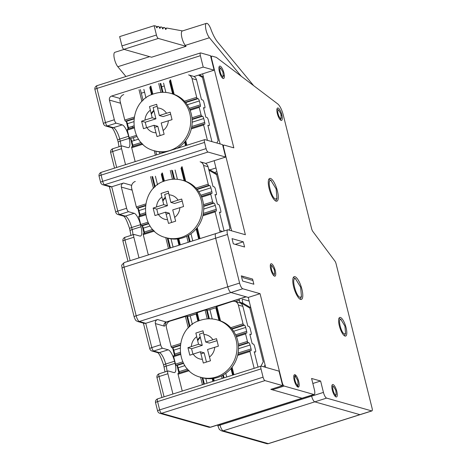 <?xml version="1.0" encoding="UTF-8"?>
<svg xmlns="http://www.w3.org/2000/svg" width="467" height="467" viewBox="0 0 467 467"><rect width="100%" height="100%" fill="white"/><g stroke="black" fill="none" stroke-linecap="round" stroke-linejoin="round"><path stroke-width="0.7" d="M163.561 83.126L165.884 92.443M172.621 93.89L169.474 81.258M153.141 208.078L163.713 204.651L161.045 193.443L164.582 192.305L168.19 191.184L170.852 202.392L181.704 199.041L183.572 206.542L172.72 209.887L175.668 221.177L168.523 223.436L165.581 212.146L155.009 215.573L153.141 208.078L156.754 209.105L158.103 214.511M182.825 237.843A29.847 27.845 -74.1 0 0 203.729 208.907A29.847 27.845 -74.1 0 0 183.887 180.694L182.381 180.262C176.911 178.75 171.465 178.838 166.03 180.525C138.868 187.483 138.606 231.381 166.077 237.685L167.577 238.117A29.847 27.845 -74.1 0 0 182.825 237.843M168.593 193.227L164.664 194.47L167.472 205.713L156.754 209.105M166.1 214.236L169.34 213.215L171.634 222.432M182.183 201.061L174.611 203.46L170.852 202.392M165.581 212.146L169.34 213.215M167.472 205.713L163.713 204.651M154.624 187.279L151.921 176.433M152.674 176.649L155.196 186.753M169.801 248.14L167.279 238.03M168.032 238.24L170.449 247.936M219.969 232.274A5.429 5.061 -74.1 0 0 219.805 230.61L215.135 211.878L202.847 215.766M195.942 188.078L208.235 184.191A1.086 0.333 72.5 0 0 208.866 185.335L209.619 185.545A2.172 0.665 -107.5 0 1 210.886 187.827L211.86 191.721A2.172 0.665 -107.5 0 1 211.761 193.577A2.172 0.665 -107.5 0 1 211.621 193.577L210.868 193.361A1.086 0.333 72.5 0 0 210.798 193.361A1.086 0.333 72.5 0 0 210.751 194.29L201.651 197.167M224.09 230.972L219.391 212.123L220.517 212.444A2.172 0.665 72.5 0 0 220.751 210.588L219.782 206.694A2.172 0.665 72.5 0 0 218.515 204.412L217.388 204.091L215.007 194.535L216.133 194.856A2.172 0.665 72.5 0 0 216.367 193.005L215.398 189.112A2.172 0.665 72.5 0 0 214.131 186.829L213.005 186.508L208.072 166.737A5.429 5.061 -74.1 0 0 204.634 163.076L200.121 161.792A5.429 5.061 -74.1 0 1 203.565 165.458L208.235 184.191M203.519 204.657L212.619 201.779L210.751 194.29M212.619 201.779A1.086 0.333 72.5 0 0 213.25 202.917L214.003 203.133A2.172 0.665 -107.5 0 1 215.269 205.416L216.244 209.309A2.172 0.665 -107.5 0 1 216.145 211.166A2.172 0.665 -107.5 0 1 216.005 211.166L215.252 210.95A1.086 0.333 72.5 0 0 215.188 210.95A1.086 0.333 72.5 0 0 215.135 211.878M135.296 181.465A5.429 5.061 -74.1 0 0 131.659 188.195L136.329 206.928A1.086 0.333 -107.5 0 0 136.965 208.072L137.712 208.282A2.172 0.665 72.5 0 1 138.985 210.564L139.954 214.458A2.172 0.665 72.5 0 1 140.112 215.713M145.646 214.878L138.845 217.027L140.713 224.516A1.086 0.333 -107.5 0 0 141.349 225.654L142.102 225.87A2.172 0.665 72.5 0 1 143.369 228.153L144.338 232.046A2.172 0.665 72.5 0 1 144.496 233.302M138.845 217.027A1.086 0.333 -107.5 0 1 138.897 216.098A1.086 0.333 -107.5 0 1 138.968 216.098L145.506 214.032M154.414 231.077L143.235 234.615L147.905 253.347A5.429 5.061 -74.1 0 0 148.535 254.859M143.235 234.615A1.086 0.333 -107.5 0 1 143.281 233.687A1.086 0.333 -107.5 0 1 143.351 233.687L153.725 230.406M162.679 200.506A16.824 15.697 105.9 0 1 165.347 197.208M137.835 208.34L139.709 215.842M142.219 225.929L144.093 233.43M229.081 230.108L229.986 228.439L216.577 174.664L208.942 170.222M208.679 169.177L217.558 174.337M151.32 114.322A16.281 15.189 105.9 0 1 153.958 110.907M154.542 150.806A29.847 27.845 -74.1 0 0 169.79 150.537A29.847 27.845 -74.1 0 0 190.694 121.601A29.847 27.845 -74.1 0 0 170.852 93.382C165.382 91.871 159.93 91.958 154.495 93.645C127.339 100.603 127.071 144.501 154.542 150.806L156.048 151.232A29.847 27.845 -74.1 0 0 165.073 152.16M154.046 125.267L143.474 128.694L141.606 121.198L152.178 117.766L149.516 106.564L156.655 104.304L159.317 115.512L170.169 112.162L172.043 119.663L161.185 123.008L164.133 134.298L156.994 136.551L154.046 125.267L157.805 126.335L160.105 135.547M177.151 148.337A29.847 27.845 -74.1 0 0 192.077 118.7A29.847 27.845 -74.1 0 0 172.352 93.809L170.852 93.382M154.565 127.357L157.805 126.335M141.606 121.198L145.225 122.226L146.574 127.631M157.058 106.348L153.129 107.591L155.937 118.834L145.225 122.226M155.937 118.834L152.178 117.766M159.317 115.512L163.076 116.575L170.648 114.181M265.682 367.348L248.246 297.421L230.955 292.511A5.429 1.664 -107.5 0 1 227.791 286.802L215.666 238.199A5.429 1.664 -107.5 0 1 215.912 233.558A5.429 1.664 72.5 0 0 215.666 238.199L227.791 286.802A5.429 1.664 72.5 0 0 230.955 292.511L245.992 296.779A5.429 1.664 72.5 0 0 246.337 296.784M248.246 297.421L260.066 293.685L242.776 288.769A5.429 1.664 72.5 0 1 239.606 283.066L227.487 234.457A5.429 1.664 72.5 0 1 227.733 229.817A5.429 1.664 72.5 0 1 228.077 229.822L245.368 234.732L223.711 147.858A3.257 0.998 72.5 0 1 223.856 145.074A3.257 0.998 72.5 0 1 224.061 145.079L233.833 147.852L211.662 58.912A3.257 0.998 72.5 0 1 211.808 56.128A3.257 0.998 72.5 0 1 212.012 56.128L216.32 57.353L277.742 103.931A10.852 3.327 -107.5 0 1 283.241 114.888L311.594 228.608A3.257 0.998 -107.5 0 0 312.832 231.457L334.868 261.018A3.257 0.998 72.5 0 1 336.1 263.861L372.071 408.135A3.257 0.998 72.5 0 1 371.925 410.919A3.257 0.998 72.5 0 1 371.72 410.919L326.614 398.106A5.429 1.664 -107.5 0 1 323.444 392.403L320.613 381.025L311.588 378.463L314.425 389.84A5.429 1.664 -107.5 0 1 314.186 394.481A5.429 1.664 -107.5 0 1 313.836 394.481L284.146 386.046A3.257 0.998 72.5 0 1 282.243 382.625L260.066 293.685M219.823 424.316L220.021 425.104A5.429 1.664 72.5 0 0 223.191 430.813L268.291 443.621L359.899 414.655L314.793 401.848A5.429 1.664 -107.5 0 1 311.629 396.139L311.431 395.351L311.629 396.139A5.429 1.664 72.5 0 0 314.793 401.848L359.899 414.655A3.257 0.998 72.5 0 0 360.104 414.655A3.257 0.998 -107.5 0 1 359.899 414.655L371.72 410.919M312.843 383.483L320.613 381.025M282.64 385.619L279.032 371.142L261.362 366.122A3.257 0.998 72.5 0 0 261.158 366.122A3.257 0.998 72.5 0 0 261.012 368.907L263.073 377.178A3.257 0.998 72.5 0 0 264.976 380.605L282.64 385.619L270.819 389.355L302.015 398.217A5.429 1.664 72.5 0 0 302.365 398.217A5.429 1.664 -107.5 0 1 302.015 398.217L272.325 389.782A3.257 0.998 -107.5 0 1 271.59 389.116M220.115 143.953L202.625 73.815M223.413 75.432L224.37 76.156L223.413 75.432M231.644 230.832L214.16 160.695M244.585 247.002L233.313 243.803L232.023 238.631L243.295 241.83L244.585 247.002M235.292 244.364L243.295 241.83M252.583 279.062L253.867 284.234L242.595 281.035L241.305 275.863L252.583 279.062M278.034 108.011A6.515 1.996 -107.5 0 1 281.834 114.859A6.515 1.996 -107.5 0 1 281.128 120.422A6.515 1.996 -107.5 0 1 277.328 113.574A6.515 1.996 -107.5 0 1 278.034 108.011M220.091 66.11A6.515 1.996 -107.5 0 1 223.891 72.957A6.515 1.996 -107.5 0 1 223.185 78.52A6.515 1.996 -107.5 0 1 219.385 71.673A6.515 1.996 -107.5 0 1 220.091 66.11M345.025 336.065A9.766 2.995 -107.5 0 1 339.322 325.797A9.766 2.995 -107.5 0 1 340.385 317.449A9.766 2.995 -107.5 0 1 346.088 327.717A9.766 2.995 -107.5 0 1 345.025 336.065M333.012 384.551A6.515 1.996 -107.5 0 1 336.818 391.393A6.515 1.996 -107.5 0 1 336.106 396.962A6.515 1.996 -107.5 0 1 332.306 390.114A6.515 1.996 -107.5 0 1 333.012 384.551M271.467 263.767A6.515 1.996 -107.5 0 1 275.267 270.609A6.515 1.996 -107.5 0 1 274.561 276.178A6.515 1.996 -107.5 0 1 270.761 269.331A6.515 1.996 -107.5 0 1 271.467 263.767M294.934 374.697A6.515 1.996 -107.5 0 1 298.734 381.539A6.515 1.996 -107.5 0 1 298.028 387.108A6.515 1.996 -107.5 0 1 294.228 380.261A6.515 1.996 -107.5 0 1 294.934 374.697M300.614 299.429A11.938 3.66 -107.5 0 1 293.644 286.884A11.938 3.66 -107.5 0 1 294.946 276.68A11.938 3.66 -107.5 0 1 301.916 289.231A11.938 3.66 -107.5 0 1 300.614 299.429M276.12 201.184A11.938 3.66 -107.5 0 1 269.15 188.633A11.938 3.66 -107.5 0 1 270.446 178.429A11.938 3.66 -107.5 0 1 277.416 190.98A11.938 3.66 -107.5 0 1 276.12 201.184M162.849 201.201A16.281 15.189 105.9 0 1 165.493 197.786M159.469 151.962L159.924 153.783M217.394 173.683L216.77 173.882M143.392 323.123L149.773 348.703A3.257 0.613 -14 0 1 151.804 347.594L160.666 344.792L155.383 323.59A3.257 3.035 105.9 0 1 157.56 319.551L166.205 322.008A5.429 1.664 72.5 0 0 166.556 322.008L165.225 323.123L165.306 322.469M160.666 344.792A3.257 0.998 72.5 0 0 162.569 348.213L168.208 349.812A10.852 3.327 -107.5 0 1 174.541 361.224L165.68 364.026A10.852 3.327 72.5 0 0 159.34 352.62L153.701 351.015L162.569 348.213M172.942 394.014L167.887 373.746A3.257 0.998 72.5 0 1 168.032 370.961A3.257 0.998 72.5 0 1 168.243 370.967L173.876 372.567A10.852 3.327 -107.5 0 0 174.57 372.573A10.852 3.327 -107.5 0 0 175.061 363.291L174.541 361.224M168.283 322.102L168.132 321.512M130.97 235.409L129.61 228.62A3.257 0.613 -14 0 1 131.641 227.511A10.852 3.327 72.5 0 0 125.302 216.104A3.257 3.035 -74.1 0 1 123.638 216.133L118.005 214.534A3.257 3.257 0 0 1 115.734 212.187A3.257 0.613 -14 0 1 117.766 211.078L126.627 208.276L121.344 187.074A3.257 3.035 105.9 0 1 123.527 183.041L131.682 185.358M126.627 208.276A3.257 0.998 72.5 0 0 128.53 211.697L134.169 213.302A10.852 3.327 -107.5 0 1 140.509 224.709L131.641 227.511L132.155 229.583A10.852 3.327 72.5 0 1 132.949 234.778M138.997 257.877L133.848 237.236A3.257 0.998 72.5 0 1 133.994 234.452A3.257 0.998 72.5 0 1 134.204 234.452L139.843 236.051A10.852 3.327 -107.5 0 0 140.538 236.057A10.852 3.327 -107.5 0 0 141.022 226.775L140.509 224.709M203.221 67.085L214.12 70.178L210.512 55.701L200.74 52.929A3.257 0.998 72.5 0 0 200.53 52.923A3.257 0.998 72.5 0 0 200.384 55.707L203.221 67.085L111.613 96.05A3.257 3.035 105.9 0 0 109.436 100.09L114.333 119.739A3.257 0.998 72.5 0 0 116.236 123.16L122.249 124.87A10.852 3.327 -107.5 0 1 128.588 136.276L119.721 139.084A10.852 3.327 72.5 0 0 113.382 127.672L107.369 125.962L116.236 123.16M125.535 164.658L121.554 148.699A3.257 0.998 72.5 0 1 121.7 145.914A3.257 0.998 72.5 0 1 121.91 145.914L127.923 147.619A10.852 3.327 -107.5 0 0 128.618 147.63A10.852 3.327 -107.5 0 0 129.102 138.349L128.588 136.276M204.54 142.417L206.087 148.623A3.257 0.998 72.5 0 0 207.99 152.044L225.654 157.058L222.561 144.647L204.896 139.633A3.257 0.998 72.5 0 0 204.686 139.633A3.257 0.998 72.5 0 0 204.54 142.417L101.117 175.119A3.257 0.613 166 0 0 99.086 176.228L100.633 182.434A3.257 0.613 -14 0 1 102.664 181.324L101.117 175.119A3.257 0.998 72.5 0 1 101.263 172.335L204.686 139.633M295.121 374.767L295.64 376.846L293.836 375.789M297.783 385.444L298.209 387.137M253.651 85.659L217.686 42.129A21.71 6.655 -107.5 0 1 210.932 29.287A8.137 2.498 72.5 0 0 206.461 23.35A8.137 2.498 72.5 0 0 205.877 29.351A8.137 2.498 72.5 0 0 209.432 37.751L241.241 76.249M252.939 280.492L242.974 277.661L242.612 276.231M216.262 233.558A5.429 1.664 72.5 0 0 215.912 233.558L227.733 229.817M242.776 288.769L139.353 321.477A3.257 3.035 -74.1 0 1 137.689 321.506L144.245 323.368L145.745 323.292L157.56 319.551M278.548 110.078A4.343 1.331 72.5 0 0 278.081 113.79A4.343 1.331 72.5 0 0 280.614 118.355L281.21 117.97L280.848 113.814L278.752 110.171L276.931 109.138M220.605 68.176C218.649 67.493 220.774 76.051 222.671 76.454L223.261 76.068L222.905 71.912L220.605 68.176M206.087 148.623L102.664 181.324A3.257 0.998 72.5 0 0 104.561 184.745A3.257 3.035 105.9 0 1 102.903 184.78L110.212 186.853L111.706 186.777L123.527 183.041M124.076 49.403L114.859 52.316A8.137 2.498 72.5 0 0 114.275 58.317A8.137 2.498 72.5 0 0 117.83 66.717L125.927 76.518M121.344 187.074L131.869 190.063A3.257 3.035 105.9 0 1 131.799 188.767M158.336 38.44L123.866 49.339A3.257 0.998 -107.5 0 1 121.963 45.918L119.645 36.613L154.116 25.708L156.439 35.019A3.257 0.998 72.5 0 0 158.336 38.44L186.07 46.315L185.3 45.381A8.137 2.498 72.5 0 1 181.745 36.981A8.137 2.498 72.5 0 1 182.328 30.98L206.461 23.35M182.521 30.921L166.801 28.038A3.257 0.998 72.5 0 0 166.357 28.353L165.96 29.363A1.086 0.333 -107.5 0 1 165.873 29.468A1.086 0.333 -107.5 0 1 165.365 28.89L164.816 27.67L163.841 27.495A3.257 0.998 72.5 0 0 163.678 27.5A3.257 0.998 72.5 0 0 163.403 27.81L163.006 28.82A1.086 0.333 -107.5 0 1 162.913 28.925A1.086 0.333 -107.5 0 1 162.405 28.353L161.862 27.127L160.887 26.952A3.257 0.998 72.5 0 0 160.724 26.958A3.257 0.998 72.5 0 0 160.45 27.267L160.053 28.277A1.086 0.333 -107.5 0 1 159.959 28.382A1.086 0.333 -107.5 0 1 159.451 27.81L158.903 26.59L157.928 26.409A3.257 0.998 72.5 0 0 157.764 26.415A3.257 0.998 72.5 0 0 157.49 26.724L157.093 27.734A1.086 0.333 -107.5 0 1 156.498 27.267L155.949 26.047L154.116 25.708M165.207 28.54L166.801 28.038M166.357 28.353L165.277 28.697M123.866 49.339L151.6 57.219L186.07 46.315M214.376 172.486L216.898 171.687M109.436 100.09L120.334 103.184A3.257 3.035 105.9 0 1 120.27 101.888M152.832 180.087L153.48 179.883M205.521 163.427L225.654 157.058M141.303 93.207L144.566 92.174M150.473 90.306L151.098 90.108M161.646 86.774L164.267 85.946M170.175 84.078L170.799 83.879M193.986 76.547L214.12 70.178M202.509 76.57L203.25 76.337M274.047 274.106L274.643 273.72L274.281 269.57L271.981 265.834C270.031 265.145 272.15 273.709 274.047 274.106M333.531 386.618C331.564 385.94 333.712 394.51 335.592 394.889L336.187 394.504L335.826 390.354L333.73 386.711L331.909 385.678M295.459 278.746C291.04 277.182 295.839 296.463 300.1 297.362L301.448 296.504L300.631 287.152L295.459 278.746M295.448 376.764C293.486 376.093 295.629 384.645 297.514 385.036L298.109 384.65L297.748 380.5L295.652 376.857L293.831 375.824M270.965 180.501C266.546 178.931 271.345 198.218 275.606 199.111L276.954 198.253L276.131 188.907L270.965 180.501M249.156 301.075L242.624 299.224A2.172 0.665 -107.5 0 0 242.391 301.075L242.904 303.147L250.82 307.747M239.116 299.067A10.852 3.327 72.5 0 0 239.384 300.223L239.898 302.289L242.904 303.147M265.069 364.896L264.001 366.875M260.895 366.204L263.248 361.849L249.839 308.074L239.898 302.289M239.384 300.223L235.298 301.513M196.718 313.713L188.937 316.177M187.571 316.608L186.923 316.813M172.65 347.956L174.518 355.463M177.034 365.544L178.902 373.045M185.533 145.686L184.623 142.038M179.445 146.831L179.626 147.554M216.84 143.025L218.194 140.526L202.462 77.44L198.487 75.123M126.3 121.461L128.174 128.962M130.69 139.049L132.558 146.55M199.479 74.808L203.449 77.113M220.015 143.573L219.852 143.883M197.664 340.822A16.281 15.189 105.9 0 1 200.302 337.407M344.506 333.998L345.557 333.327L344.92 326.059L340.898 319.521C337.466 318.307 341.196 333.298 344.506 333.998M200.886 377.307L202.392 377.733A29.847 27.845 -74.1 0 0 217.634 377.459A29.847 27.845 -74.1 0 0 238.538 348.522A29.847 27.845 -74.1 0 0 218.696 320.309L217.196 319.883C211.726 318.366 206.274 318.453 200.839 320.14C173.683 327.098 173.415 370.996 200.886 377.307A29.847 27.845 -74.1 0 0 216.133 377.032A29.847 27.845 -74.1 0 0 237.032 348.259A29.847 27.845 -74.1 0 0 217.494 319.971M203.402 332.843L199.473 334.086L202.281 345.335L198.522 344.267L195.86 333.059L202.999 330.799L205.661 342.007L216.513 338.663L218.387 346.158L207.529 349.503L210.477 360.793L203.338 363.052L200.39 351.762L204.149 352.83L206.449 362.048M202.281 345.335L191.569 348.721L192.918 354.126M200.909 353.858L204.149 352.83M216.992 340.682L209.42 343.076L205.661 342.007M200.39 351.762L189.818 355.189L187.95 347.693L198.522 344.267M187.95 347.693L191.569 348.721M238.328 344.272L247.428 341.395A1.086 0.333 72.5 0 0 248.065 342.539L248.818 342.749A2.172 0.665 -107.5 0 1 250.084 345.031L251.053 348.925A2.172 0.665 -107.5 0 1 250.954 350.781A2.172 0.665 -107.5 0 1 250.82 350.781L250.067 350.565A1.086 0.333 72.5 0 0 249.997 350.565A1.086 0.333 72.5 0 0 249.95 351.493L237.656 355.381M230.756 327.694L243.044 323.812A1.086 0.333 72.5 0 0 243.681 324.95L244.428 325.166A2.172 0.665 -107.5 0 1 245.695 327.443L246.669 331.337A2.172 0.665 -107.5 0 1 246.57 333.193A2.172 0.665 -107.5 0 1 246.43 333.193L245.683 332.983A1.086 0.333 72.5 0 0 245.613 332.983A1.086 0.333 72.5 0 0 245.56 333.911L236.46 336.783M216.431 307.537A2.172 0.409 -14 0 1 215.818 307.759L209.905 309.627A2.172 0.409 -14 0 1 207.185 310.035L205.071 310.024L196.584 312.937M196.735 313.766A2.172 0.409 -14 0 1 196.117 313.987L190.203 315.855A2.172 0.409 -14 0 1 187.483 316.264L190.005 326.369M202.841 377.856L204.388 384.072M203.74 384.277L202.088 377.645M243.044 323.812L238.374 305.074A5.429 5.061 -74.1 0 0 234.93 301.413A5.429 5.061 -74.1 0 0 232.157 301.46L216.285 306.708M189.439 326.894L186.73 316.048L170.105 321.086A5.429 5.061 -74.1 0 0 166.468 327.811L171.138 346.549L180.455 343.601M183.584 363.379L176.911 365.486A2.172 0.665 72.5 0 1 178.178 367.768L179.147 371.662A2.172 0.665 72.5 0 1 179.305 372.917M174.921 355.334A2.172 0.665 72.5 0 0 174.763 354.074L173.794 350.18A2.172 0.665 72.5 0 0 172.527 347.903L180.174 345.481M171.138 346.549A1.086 0.333 -107.5 0 0 171.774 347.687L172.527 347.903M176.911 365.486L176.158 365.276A1.086 0.333 -107.5 0 1 175.522 364.132L182.801 361.832M180.455 354.494L173.66 356.648L175.522 364.132M173.66 356.648A1.086 0.333 -107.5 0 1 173.706 355.72A1.086 0.333 -107.5 0 1 173.777 355.72L180.315 353.647L173.706 355.72M179.719 364.149L179.824 364.564M189.228 370.693L178.044 374.23L182.241 391.077M178.044 374.23A1.086 0.333 -107.5 0 1 178.09 373.302A1.086 0.333 -107.5 0 1 178.16 373.302L188.534 370.022L178.09 373.302M249.938 350.606L237.872 354.424M197.488 340.128A16.824 15.697 105.9 0 1 200.156 336.824M247.428 341.395L245.56 333.911M254.147 368.34L249.95 351.493M258.029 367.109L254.2 351.739L255.326 352.06A2.172 0.665 72.5 0 0 255.566 350.209L254.591 346.316A2.172 0.665 72.5 0 0 253.324 344.033L252.198 343.712L249.816 334.156L250.942 334.477A2.172 0.665 72.5 0 0 251.176 332.621L250.207 328.727A2.172 0.665 72.5 0 0 248.94 326.445L247.814 326.124L242.881 306.358A5.429 5.061 -74.1 0 0 239.443 302.692L234.93 301.413M248.818 342.749L238.485 346.018M238.456 345.574L248.065 342.539M176.158 365.276L183.379 362.993M192.141 119.517L202.474 116.254A2.172 0.665 -107.5 0 1 203.74 118.536L204.709 122.43A2.172 0.665 -107.5 0 1 204.61 124.286A2.172 0.665 -107.5 0 1 204.476 124.286L203.723 124.07A1.086 0.333 72.5 0 0 203.653 124.07A1.086 0.333 72.5 0 0 203.606 124.998L191.312 128.886M203.74 118.536L192.188 122.185M184.412 101.199L196.7 97.311A1.086 0.333 72.5 0 0 197.337 98.455L198.084 98.665A2.172 0.665 -107.5 0 1 199.351 100.948L200.325 104.841A2.172 0.665 -107.5 0 1 200.086 106.698L199.339 106.482A1.086 0.333 72.5 0 0 199.269 106.482A1.086 0.333 72.5 0 0 199.216 107.41L190.116 110.288M123.761 94.585A5.429 5.061 -74.1 0 0 120.124 101.316L124.794 120.048A1.086 0.333 -107.5 0 0 125.43 121.192L126.183 121.402A2.172 0.665 72.5 0 1 127.45 123.685L128.419 127.579L133.801 125.874M138.6 139.131L131.834 141.273A2.172 0.665 72.5 0 0 130.567 138.991L129.814 138.775A1.086 0.333 -107.5 0 1 129.178 137.637L136.457 135.337M129.814 138.775L137.035 136.492M143.095 100.399L140.386 89.553M156.661 154.816L155.745 151.15M163.03 92.308L160.841 83.54M134.111 127.999L127.316 130.147A1.086 0.333 -107.5 0 1 127.363 129.219A1.086 0.333 -107.5 0 1 127.433 129.219L133.971 127.152L127.363 129.219M142.884 144.198L131.7 147.735A1.086 0.333 -107.5 0 1 131.747 146.807A1.086 0.333 -107.5 0 1 131.817 146.807L142.19 143.527M132.961 146.422A2.172 0.665 72.5 0 0 132.803 145.167L131.834 141.273M191.984 117.777L201.084 114.9A1.086 0.333 72.5 0 0 201.721 116.038L202.474 116.254M189.269 108.338L200.325 104.841M207.43 140.357L203.606 124.998M211.942 141.635L207.856 125.244L208.982 125.565A2.172 0.665 72.5 0 0 209.222 123.708L208.247 119.815A2.172 0.665 72.5 0 0 206.98 117.532L205.854 117.211L203.472 107.655L204.599 107.976A2.172 0.665 72.5 0 0 204.832 106.12L203.863 102.226A2.172 0.665 72.5 0 0 202.596 99.95L201.47 99.629L196.537 79.857A5.429 5.061 -74.1 0 0 193.099 76.197L188.586 74.913A5.429 5.061 -74.1 0 1 192.03 78.579L196.7 97.311M201.084 114.9L199.216 107.41M127.316 130.147L129.178 137.637M128.577 128.834A2.172 0.665 72.5 0 0 128.419 127.579M132.307 126.353L132.605 127.561M133.375 137.648L133.947 139.948L135.033 140.258M131.7 147.735L135.161 161.617M151.145 113.627A16.824 15.697 105.9 0 1 153.812 110.329M143.859 89.355L146.008 97.959M151.582 94.743L149.773 87.487M161.833 197.109A12.481 11.646 -74.1 0 0 156.533 206.916M165.779 237.604A29.847 27.845 -74.1 0 0 181.319 237.417A29.847 27.845 -74.1 0 0 202.223 208.48A29.847 27.845 -74.1 0 0 182.381 180.262M158.401 214.417A12.481 11.646 -74.1 0 0 167.46 219.683M174.6 217.424A12.481 11.646 -74.1 0 0 179.9 207.617M178.032 200.121A12.481 11.646 -74.1 0 0 168.972 194.85M153.497 188.411L150.561 176.637M157.542 184.839L155.394 176.24M162.382 172.901L164.425 181.085M161.308 174.366L163.111 181.622M172.469 179.275L170.262 170.408M173.864 179.2L171.623 170.204M174.559 179.188L172.376 170.42M177.419 179.322L175.096 170.006M182.083 166.672L185.726 181.289M181.003 168.138L184.156 180.77M188.189 242.32L186.689 236.296M189.503 241.906L187.938 235.642M190.145 241.702L188.551 235.298M192.766 240.879L190.98 233.71M178.808 238.789L180.309 244.813M177.413 238.97L178.978 245.239M168.494 248.549L165.762 237.598M173.064 247.107L171.004 238.841M196.158 228.918L198.673 239.005M197.261 227.552L200.01 238.584M222.66 231.422L219.805 230.61M198.779 191.657L210.886 187.827M197.173 189.479L209.619 185.545M211.86 191.721L200.804 195.218M210.745 193.402L201.33 196.379L210.798 193.361M208.072 166.737L203.565 165.458M203.647 205.959L213.25 202.917M203.676 206.396L214.003 203.133M203.723 209.064L215.269 205.416M216.244 209.309L203.326 213.396M138.985 210.564L145.167 208.609M145.336 212.759L139.954 214.458M143.369 228.153L150.129 226.01M152.756 229.385L144.338 232.046M215.129 210.991L203.063 214.808M136.329 206.928L145.646 203.986M140.713 224.516L147.992 222.216M196.876 189.123L208.866 185.335M136.965 208.072L145.424 205.392M137.712 208.282L145.365 205.865M141.349 225.654L148.564 223.372M142.102 225.87L148.775 223.757M163.065 130.544A12.481 11.646 -74.1 0 0 168.365 120.737M146.866 127.538A12.481 11.646 -74.1 0 0 155.925 132.803M150.298 110.23A12.481 11.646 -74.1 0 0 144.998 120.037M166.497 113.242A12.481 11.646 -74.1 0 0 157.437 107.97M168.208 349.812L159.34 352.62A3.257 3.035 -74.1 0 1 157.677 352.649L152.038 351.044A3.257 3.035 -74.1 0 0 153.701 351.015A3.257 0.998 72.5 0 1 151.804 347.594L145.745 323.292L139.353 321.477A5.429 1.664 -107.5 0 1 136.183 315.774L124.064 267.165A3.257 0.613 -14 0 0 122.033 268.274L134.152 316.877A3.257 0.613 -14 0 1 136.183 315.774L239.606 283.066M122.033 268.274C122.226 264.795 120.095 266.348 124.31 262.524A5.429 1.664 -107.5 0 0 124.064 267.165L227.487 234.457M281.268 115.512L281.94 115.302M266.628 443.65A3.257 3.257 0 0 0 268.502 443.621A3.257 0.998 72.5 0 1 268.291 443.621A3.257 3.035 105.9 0 1 266.628 443.65L221.527 430.843A3.257 3.035 105.9 0 0 223.191 430.813L326.614 398.106M217.686 424.993L217.99 426.213A3.257 0.613 166 0 1 220.021 425.104L323.444 392.403M314.186 394.481L210.757 427.188A5.429 1.664 -107.5 0 1 210.413 427.182L313.836 394.481M272.325 389.782L284.146 386.046M211.335 59.011L211.662 58.912M223.384 147.963L223.711 147.858M281.916 382.724L282.243 382.625M155.383 323.59L164.028 326.048A8.68 2.662 72.5 0 0 165.598 322.586M210.413 427.182L161.547 413.307A3.257 3.035 105.9 0 1 159.889 413.336L208.749 427.212A3.257 3.035 -74.1 0 0 210.413 427.182M264.976 380.605L161.547 413.307A3.257 0.998 -107.5 0 1 159.65 409.886L157.583 401.608L261.012 368.907M263.073 377.178L159.65 409.886A3.257 0.613 -14 0 0 157.618 410.989L155.552 402.717A3.257 0.613 166 0 1 157.583 401.608A3.257 0.998 72.5 0 1 157.729 398.824L261.158 366.122M245.992 296.779L166.205 322.008A3.257 3.035 105.9 0 0 164.028 326.048M121.554 148.699L112.687 151.501L116.668 167.466M200.384 55.707L96.961 88.415L105.466 122.541L114.333 119.739M164.075 396.822L159.019 376.554A3.257 0.613 166 0 0 156.988 377.657L161.938 397.499M167.887 373.746L159.019 376.554A3.257 0.998 -107.5 0 1 159.165 373.769A3.257 3.257 0 0 0 156.988 377.657M134.169 213.302L125.302 216.104L119.669 214.505A3.257 0.998 72.5 0 1 117.766 211.078L111.706 186.777L104.561 184.745L207.99 152.044M165.009 371.919L163.648 365.136A3.257 0.613 -14 0 1 165.68 364.026L166.194 366.099A10.852 3.327 72.5 0 1 166.988 371.294M118.005 214.534A3.257 3.035 -74.1 0 0 119.669 214.505L128.53 211.697M133.848 237.236L124.987 240.038A3.257 0.998 -107.5 0 1 125.133 237.254A3.257 3.257 0 0 0 122.955 241.147L127.993 261.357M130.13 260.679L124.987 240.038A3.257 0.613 166 0 0 122.955 241.147M164.162 367.202A3.257 0.613 -14 0 1 166.194 366.099L175.061 363.291M130.124 230.686A3.257 0.613 -14 0 1 132.155 229.583L141.022 226.775M112.687 151.501A3.257 0.998 -107.5 0 1 112.833 148.716A3.257 3.257 0 0 0 110.656 152.61A3.257 0.613 166 0 1 112.687 151.501M200.53 52.923L97.107 85.63A3.257 0.998 -107.5 0 0 96.961 88.415A3.257 0.613 166 0 0 94.929 89.518L103.435 123.65A3.257 0.613 -14 0 1 105.466 122.541A3.257 0.998 72.5 0 0 107.369 125.962A3.257 3.035 -74.1 0 1 105.705 125.997L111.718 127.701A3.257 3.035 -74.1 0 0 113.382 127.672L122.249 124.87M121.017 146.124A10.852 3.327 72.5 0 0 120.235 141.151L119.721 139.084A3.257 0.613 -14 0 0 117.69 140.188C115.115 132.441 113.09 128.262 111.601 127.66M129.102 138.349L120.235 141.151A3.257 0.613 -14 0 0 118.204 142.26L117.69 140.188M159.364 27.611L160.45 27.267M162.318 28.154L163.403 27.81M156.439 35.019L121.963 45.918M156.404 27.068L157.49 26.724M215.97 167.957L209.893 169.877M111.613 96.05L120.153 98.473M280.614 118.355L279.984 119.517M149.633 56.659L117.83 66.717M209.432 37.751L185.3 45.381M335.592 394.889L334.967 396.051M297.514 385.036L296.884 386.197M209.409 357.045A12.481 11.646 -74.1 0 0 214.709 347.238M212.841 339.737A12.481 11.646 -74.1 0 0 203.781 334.471M193.21 354.033A12.481 11.646 -74.1 0 0 202.269 359.304M196.642 336.73A12.481 11.646 -74.1 0 0 191.342 346.537M238.538 348.686L250.084 345.031M251.053 348.925L238.135 353.011M245.554 333.018L236.139 335.995M232.07 367.167L233.955 374.721M230.967 368.533L232.619 375.147M212.222 378.585L212.917 381.376M207.009 383.244L205.813 378.457M226.705 377.015L225.789 373.326M212.228 318.943L209.905 309.627M215.818 307.759L218.965 320.385M192.351 324.46L190.203 315.855M196.117 313.987L197.926 321.238M202.433 384.691L200.571 377.213M213.617 378.404L214.254 380.955M224.09 377.844L223.36 374.913M223.442 378.048L222.747 375.264M222.134 378.463L221.498 375.912M216.892 306.288L220.535 320.905M209.374 318.809L207.185 310.035M208.673 318.815L206.432 309.819M207.284 318.891L205.071 310.024M197.191 312.516L199.234 320.701M188.306 328.027L185.37 316.258M178.178 367.768L184.944 365.632M187.565 369L179.147 371.662M180.145 352.375L174.763 354.074M173.794 350.18L179.976 348.224M171.774 347.687L180.233 345.014M242.881 306.358L238.374 305.074M233.593 331.272L245.695 327.443M246.669 331.337L235.613 334.833M231.982 329.101L244.428 325.166M231.685 328.745L243.681 324.95M204.709 122.43L191.791 126.516M203.594 124.111L191.528 127.923M199.211 106.523L189.795 109.5M127.45 123.685L133.632 121.729M124.794 120.048L134.111 117.106M125.43 121.192L133.889 118.513M141.962 101.532L139.026 89.757M160.94 92.396L158.727 83.529M162.329 92.32L160.088 83.324M185.726 140.672L186.87 145.266M155.353 155.231L154.227 150.718M170.548 79.793L174.191 94.41M150.847 86.021L152.89 94.206M126.183 121.402L133.831 118.986M141.221 142.505L132.803 145.167M185.341 102.244L197.337 98.455M192.112 119.079L201.721 116.038M187.249 104.777L199.351 100.948M185.638 102.6L198.084 98.665M196.537 79.857L192.03 78.579M161.705 173.269L163.724 181.365M181.406 167.04L184.885 180.998M178.067 238.894L179.597 245.041M196.677 228.293L199.298 238.812M153.707 230.389L143.281 233.687M215.188 210.95L203.069 214.779M145.5 214.009L138.897 216.098M268.502 443.621L371.925 410.919M222.753 145.424L223.856 145.074M210.705 56.478L211.808 56.128M220.809 68.27L218.994 67.201M223.284 76.103L222.415 78.018M168.032 370.961L159.165 373.769M163.648 365.136C161.074 357.383 159.043 353.21 157.56 352.603M133.994 234.452L125.133 237.254M129.61 228.62C127.036 220.873 125.01 216.694 123.521 216.093M121.7 145.914L112.833 148.716M149.773 348.703A3.257 3.257 0 0 0 152.038 351.044M119.027 146.755L118.204 142.26M103.435 123.65A3.257 3.257 0 0 0 105.705 125.997M157.729 398.824A3.257 3.257 0 0 0 155.552 402.717M159.276 27.419L160.724 26.958M162.23 27.956L163.678 27.5M115.734 212.187L109.354 186.613M114.532 168.138L110.656 152.61M97.107 85.63A3.257 3.257 0 0 0 94.929 89.518M124.31 262.524L215.912 233.558M157.618 410.989A3.257 3.257 0 0 0 159.889 413.336M156.317 26.876L157.764 26.415M100.633 182.434A3.257 3.257 0 0 0 102.903 184.78M101.263 172.335A3.257 3.257 0 0 0 99.086 176.228M278.752 110.165L276.937 109.103M281.227 118.005L280.358 119.92M246.179 296.831L166.556 322.008M217.99 426.213C220.167 431.035 218.422 428.642 221.527 430.843M137.689 321.506C136.241 320.479 135.932 321.745 134.152 316.877M210.757 427.188L208.749 427.212M272.185 265.921L270.37 264.859M274.66 273.761L273.79 275.676M333.73 386.705L331.914 385.643M336.211 394.545L335.335 396.46M295.909 278.945L293.527 277.544M301.489 296.58L300.339 299.102M298.127 384.691L297.257 386.606M271.415 180.7L269.027 179.299M276.989 198.335L275.845 200.851M341.249 319.673L338.954 318.325M345.586 333.391L344.483 335.814M245.613 332.983L236.133 335.977M231.486 367.908L233.243 374.948M212.876 378.509L213.542 381.177M216.215 306.656L219.694 320.613M196.514 312.89L198.533 320.981M249.997 350.565L237.878 354.4M203.653 124.07L191.534 127.9M199.269 106.482L189.789 109.482M185.142 141.413L186.158 145.488M169.871 80.161L173.35 94.118M150.17 86.389L152.189 94.486M142.172 143.509L131.747 146.807"/></g></svg>
